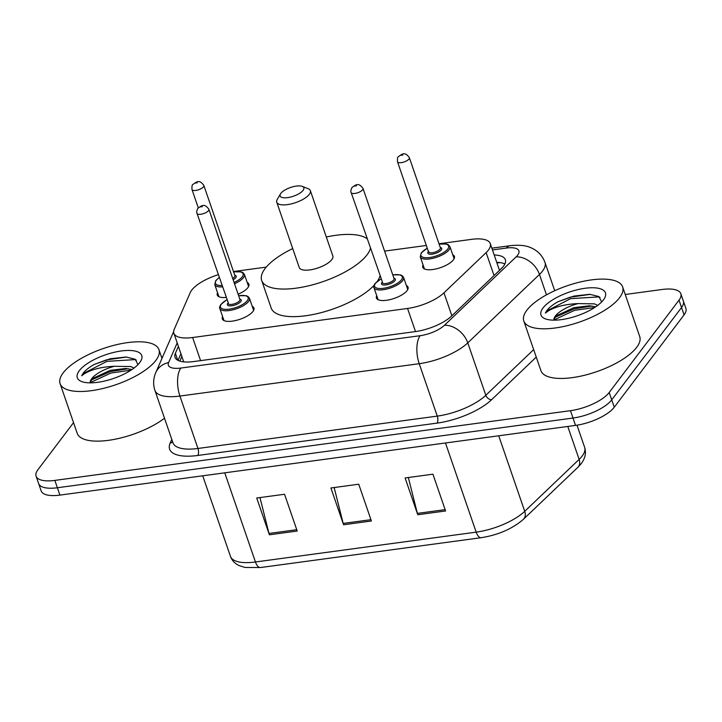 <?xml version="1.0" encoding="UTF-8"?>
<svg xmlns="http://www.w3.org/2000/svg" width="722" height="722" viewBox="0 0 722 722"><rect width="100%" height="100%" fill="white"/><g stroke="black" fill="none" stroke-linecap="round" stroke-linejoin="round"><path stroke-width="1.08" d="M252.24 306.327A16.723 6.128 161 0 1 253.927 308.005A16.723 6.128 161 0 1 252.953 311.444A16.723 6.128 161 0 1 236.139 320.406A16.723 6.128 161 0 1 222.295 318.889A16.723 6.128 161 0 1 222.593 316.534M406.378 285.488A16.723 6.128 161 0 1 408.056 287.166A16.723 6.128 161 0 1 407.082 290.605A16.723 6.128 161 0 1 390.268 299.567A16.723 6.128 161 0 1 376.433 298.051A16.723 6.128 161 0 1 376.722 295.695M247.204 282.483A16.723 6.128 161 0 1 248.882 284.161A16.723 6.128 161 0 1 247.908 287.6A16.723 6.128 161 0 1 238.125 294.224M225.968 297.446A16.723 6.128 161 0 1 217.259 295.045A16.723 6.128 161 0 1 217.557 292.69M452.712 254.695A16.723 6.128 161 0 1 454.4 256.373A16.723 6.128 161 0 1 453.425 259.812A16.723 6.128 161 0 1 436.611 268.783A16.723 6.128 161 0 1 422.767 267.266A16.723 6.128 161 0 1 423.065 264.902M218.152 274.739A31.353 11.489 -19 0 0 190.247 292.59L174.237 329.295A31.353 11.489 -19 0 0 173.885 333.293A31.353 11.489 -19 0 0 192.63 337.517L407.551 308.456A31.353 11.489 -19 0 0 443.967 292.825L486.132 252.592A31.353 11.489 -19 0 0 488.451 250.029A31.353 11.489 -19 0 0 490.274 243.576A31.353 11.489 -19 0 0 471.538 239.361L438.994 243.756M426.323 245.471L384.591 251.112M266.256 267.113L233.486 271.544M178.397 346.407L175.374 353.338A31.353 11.489 -19 0 0 175.022 357.336A31.353 11.489 -19 0 0 193.758 361.551L415.258 331.606A31.353 11.489 -19 0 0 451.674 315.983L501.221 268.692A31.353 11.489 -19 0 0 503.532 266.138A31.353 11.489 -19 0 0 505.364 259.685A31.353 11.489 -19 0 0 494.209 255.001M496.745 262.357A31.353 11.489 161 0 1 504.877 263.963M625.234 294.486L662.092 289.495A31.353 11.489 161 0 1 680.837 293.719A31.353 11.489 161 0 1 679.005 300.162L609.197 392.497A31.353 11.489 161 0 1 570.47 410.683L54.845 480.401A31.353 11.489 161 0 1 36.1 476.186A31.353 11.489 161 0 1 37.923 469.733L73.536 422.641M161.538 357.173L162.558 357.038M680.837 293.719L685.9 308.429A31.353 11.489 161 0 1 684.077 314.873L614.269 407.208L611.733 399.853A31.353 11.489 161 0 1 573.006 418.047L57.372 487.756A31.353 11.489 161 0 1 38.636 483.541A31.353 11.489 161 0 0 57.372 487.756L573.006 418.047A31.353 11.489 161 0 0 611.733 399.853L681.541 307.518L611.733 399.853L609.197 392.497M683.364 301.074A31.353 11.489 161 0 1 681.541 307.518A31.353 11.489 161 0 0 683.364 301.074M178.027 360.404L180.933 353.762M614.269 407.208A31.353 11.489 161 0 1 575.533 425.402L59.908 495.111A31.353 11.489 161 0 1 41.163 490.897L36.1 476.186M417.767 514.732L405.105 477.955L432.929 474.192L445.591 510.968L417.767 514.732A8.366 3.727 82.3 0 1 417.37 513.396L445.131 509.642M269.387 534.794L256.725 498.018L284.54 494.254L297.211 531.031L269.387 534.794A8.366 3.727 82.3 0 1 268.99 533.459L296.751 529.704M343.582 524.759L330.911 487.982L358.735 484.218L371.397 521.004L343.582 524.759A8.366 3.727 82.3 0 1 343.185 523.423L370.946 519.678M334.16 487.54L343.185 523.423M259.965 497.575L268.99 533.459M408.354 477.513L417.37 513.396M526.852 310.216A52.264 19.151 161 0 1 579.378 282.203A52.264 19.151 161 0 1 622.635 286.932A52.264 19.151 161 0 1 619.584 297.681A52.264 19.151 161 0 1 567.059 325.703A52.264 19.151 161 0 1 523.802 320.965A52.264 19.151 161 0 1 526.852 310.216M622.635 286.932L639.728 336.587A52.264 19.151 161 0 1 636.687 347.336A52.264 19.151 161 0 1 584.152 375.359A52.264 19.151 161 0 1 540.904 370.621L523.802 320.965M595.677 306.832L589.432 305.776L573.891 307.671L556.554 315.667L553.9 319.232A23.627 8.664 161 0 1 555.417 315.983A23.627 8.664 161 0 1 578.042 303.592L594.522 303.863L597.645 305.415M603.457 299.865A34.078 12.491 161 0 1 575.759 316.272A34.078 12.491 161 0 1 545.2 318.799A34.078 12.491 161 0 1 542.98 308.041A34.078 12.491 161 0 1 583.638 288.484A34.078 12.491 161 0 1 604.44 298.403A34.078 12.491 161 0 1 603.457 299.865M601.652 301.94L598.926 296.552L589.82 294.314L573.981 296.065L557.835 301.787C552.781 304.666 549.126 307.581 546.87 310.523L545.363 313.068L547.917 311.191C555.245 306.697 565.29 304.17 578.042 303.592M591.995 306.011L574.125 308.89L554.911 317.364M590.406 294.35L570.1 297.211L557.835 301.787M594.693 307.482L574.622 310.343L553.711 320.054M600.027 297.401L598.61 296.913L570.606 298.664L546.978 310.848L545.363 313.068M280.849 193.361A12.545 4.594 161 0 1 291.038 187.323A12.545 4.594 161 0 1 302.292 186.384A12.545 4.594 161 0 1 303.105 190.346A12.545 4.594 161 0 1 288.141 197.548A12.545 4.594 161 0 1 280.488 193.893A12.545 4.594 161 0 1 280.849 193.361M302.292 186.384L308.168 188.704A17.77 6.516 161 0 1 310.361 190.662A17.77 6.516 161 0 1 309.323 194.317A17.77 6.516 161 0 1 291.462 203.848A17.77 6.516 161 0 1 276.761 202.232A17.77 6.516 161 0 1 277.284 199.344L280.488 193.893M276.761 202.232L299.242 267.519A17.77 6.516 -19 0 0 313.944 269.135A17.77 6.516 -19 0 0 331.804 259.604A17.77 6.516 -19 0 0 332.842 255.949L310.361 190.662M370.413 248.485A57.489 21.073 161 0 1 367.047 254.839A57.489 21.073 161 0 1 309.26 285.659A57.489 21.073 161 0 1 261.689 280.452A57.489 21.073 161 0 1 265.037 268.629A57.489 21.073 161 0 1 292.717 248.576M326.317 237.006A57.489 21.073 161 0 1 367.047 238.702M379.916 276.066A57.489 21.073 161 0 1 377.425 281.192M373.942 285.47A57.489 21.073 161 0 1 315.676 313.962A57.489 21.073 161 0 1 271.183 308.041L261.689 280.452M63.148 372.913A52.264 19.151 161 0 1 115.682 344.89A52.264 19.151 161 0 1 158.939 349.628A52.264 19.151 161 0 1 155.889 360.377A52.264 19.151 161 0 1 103.363 388.391A52.264 19.151 161 0 1 60.106 383.662A52.264 19.151 161 0 1 63.148 372.913M131.982 369.52L125.727 368.473L110.195 370.359L92.858 378.364L90.205 381.92A23.627 8.664 161 0 1 91.721 378.671A23.627 8.664 161 0 1 114.347 366.289L130.817 366.55L133.949 368.112M139.761 362.552A34.078 12.491 161 0 1 112.063 378.96A34.078 12.491 161 0 1 81.505 381.496A34.078 12.491 161 0 1 79.285 370.729A34.078 12.491 161 0 1 119.942 351.172A34.078 12.491 161 0 1 140.745 361.099A34.078 12.491 161 0 1 139.761 362.552M137.956 364.637L135.231 359.249L126.124 357.011L110.285 358.753L94.14 364.484C89.086 367.363 85.431 370.269 83.174 373.211L81.667 375.756L84.221 373.879C91.55 369.393 101.594 366.866 114.347 366.289M164.499 418.228A52.264 19.151 161 0 1 112.352 439.734A52.264 19.151 161 0 1 77.209 433.308L60.106 383.662M128.299 368.707L110.421 371.577L91.216 380.052M126.711 357.047L106.405 359.899L94.14 364.484M130.998 370.169L110.926 373.039L90.015 382.75M136.332 360.097L134.915 359.61L106.91 361.361L83.283 373.536L81.667 375.756M494.038 275.551L486.132 252.592M451.873 315.794L443.967 292.825M415.511 331.569L407.551 308.456M200.581 360.63L192.63 337.517M177.188 342.878L168.605 362.57A20.902 7.662 -19 0 0 180.861 368.049L420.159 335.694A20.902 7.662 -19 0 0 444.436 325.279L516.122 256.87A20.902 7.662 -19 0 0 517.665 255.155A20.902 7.662 -19 0 0 506.393 248.043L492.467 249.929M506.393 248.043A20.902 9.314 82.3 0 1 509.922 245.724C518.983 244.704 526.022 245.399 531.058 247.808C537.782 250.715 542.43 255.597 544.984 262.447A41.813 15.324 161 0 1 542.547 271.039A41.813 15.324 161 0 1 539.46 274.459L546.473 294.838M536.247 357.119L491.655 399.672A47.038 17.238 161 0 1 437.036 423.119L197.729 455.474A47.038 17.238 161 0 1 170.148 443.146L171.791 439.391M570.47 410.683L575.533 425.402M679.005 300.162L684.077 314.873M54.845 480.401L59.908 495.111M516.122 256.87A20.902 15.198 46.3 0 1 539.46 274.459L467.775 342.869L485.816 395.277L533.666 349.61M444.436 325.279A20.902 15.198 46.3 0 1 467.775 342.869A41.813 15.324 161 0 1 419.22 363.698L437.27 416.116A41.813 15.324 -19 0 0 485.816 395.277A5.225 3.8 -133.7 0 0 491.655 399.672M420.159 335.694A20.902 9.314 82.3 0 0 419.22 363.698L179.922 396.053L197.963 448.47L437.27 416.116A5.225 2.328 -97.7 0 1 437.036 423.119M180.861 368.049A20.902 9.314 82.3 0 0 179.922 396.053A41.813 15.324 161 0 1 154.932 390.431L172.982 442.839A41.813 15.324 -19 0 0 197.963 448.47A5.225 2.328 -97.7 0 1 197.729 455.474M170.148 443.146A5.225 4.612 -156.4 0 0 172.612 441.783M173.659 331.588L155.772 372.606A20.902 18.438 23.6 0 1 168.605 362.57M177.756 360.269L175.374 353.338M445.474 442.983L476.177 532.141A10.451 4.657 82.3 0 0 481.213 537.691L260.489 567.537A10.451 4.657 -97.7 0 1 255.453 561.987L476.177 532.141A41.813 15.324 -19 0 0 524.732 511.311L579.125 459.4A41.813 15.324 -19 0 0 582.212 455.979A41.813 15.324 -19 0 0 584.649 447.387L577.004 425.186M584.649 447.387C586.363 452.884 585.244 458.271 581.282 463.542L577.844 467.36A10.451 7.599 46.3 0 0 579.125 459.4L567.781 426.449M260.489 567.537L245.092 567.474L239.081 565.579C234.821 563.53 231.942 560.462 230.462 556.364A41.813 15.324 -19 0 0 255.453 561.987L224.75 472.829M498.721 435.781L524.732 511.311A10.451 7.599 46.3 0 1 523.441 519.271C512.421 528.811 498.342 534.957 481.213 537.691M454.102 258.729L449.923 246.599A15.676 5.749 161 0 1 449.012 249.821A15.676 5.749 161 0 1 433.254 258.232A15.676 5.749 161 0 1 420.276 256.806L421.287 252.826L427.253 248.16M427.28 248.242A14.63 5.361 -19 0 0 421.801 252.538A14.63 5.361 -19 0 0 429.698 257.519A14.63 5.361 -19 0 0 447.766 249.027A14.63 5.361 -19 0 0 439.138 244.162M440.267 247.438A7.319 2.68 161 0 1 441.277 249.902A7.319 2.68 161 0 1 432.243 254.153A7.319 2.68 161 0 1 428.29 251.662A7.319 2.68 161 0 1 428.408 251.518M440.393 247.827L409.365 157.712A6.272 2.301 161 0 1 409.004 159.002A6.272 2.301 161 0 1 402.705 162.36A6.272 2.301 161 0 1 397.506 161.791L428.534 251.906A6.272 2.301 -19 0 0 433.732 252.474A6.272 2.301 -19 0 0 440.032 249.117A6.272 2.301 -19 0 0 440.393 247.827L440.402 247.836M400.927 155.284L402.786 155.031L400.927 155.284M248.594 286.517L244.415 274.387A15.676 5.749 161 0 1 243.504 277.609A15.676 5.749 161 0 1 234.515 283.737M222.331 286.887A15.676 5.749 161 0 1 214.768 284.594L215.77 280.614L219.118 277.555M219.154 277.663A14.63 5.361 -19 0 0 216.293 280.326A14.63 5.361 -19 0 0 221.862 285.515M234.072 282.446A14.63 5.361 -19 0 0 242.258 276.815A14.63 5.361 -19 0 0 233.63 271.95M234.758 275.226A7.319 2.68 161 0 1 235.769 277.69A7.319 2.68 161 0 1 233.152 279.775M232.692 278.439A6.272 2.301 -19 0 0 234.524 276.896A6.272 2.301 -19 0 0 234.885 275.605L203.857 185.5A6.272 2.301 161 0 1 203.496 186.79A6.272 2.301 161 0 1 197.187 190.148A6.272 2.301 161 0 1 191.998 189.579C191.826 186.294 192.097 184.606 192.837 184.516C196.113 182.251 199.227 178.776 203.857 185.5M195.418 183.063L197.277 182.819L195.418 183.063M392.768 274.865L400.304 274.865L402.073 275.587L403.589 277.392A15.676 5.749 161 0 1 402.668 280.614A15.676 5.749 161 0 1 386.911 289.017A15.676 5.749 161 0 1 373.933 287.6L378.111 299.729M380.936 279.035A14.63 5.361 -19 0 0 375.458 283.331A14.63 5.361 -19 0 0 383.355 288.304A14.63 5.361 -19 0 0 401.432 279.82A14.63 5.361 -19 0 0 392.795 274.947M393.923 278.223A7.319 2.68 161 0 1 394.934 280.696A7.319 2.68 161 0 1 385.9 284.937A7.319 2.68 161 0 1 381.956 282.446A7.319 2.68 161 0 1 382.064 282.311M382.2 282.699A6.272 2.301 -19 0 0 387.389 283.268A6.272 2.301 -19 0 0 393.689 279.901A6.272 2.301 -19 0 0 394.059 278.611L363.031 188.496A6.272 2.301 161 0 1 362.661 189.787A6.272 2.301 161 0 1 356.361 193.153A6.272 2.301 161 0 1 351.172 192.584L382.47 282.158M356.442 185.816L354.592 186.068L356.442 185.816M238.639 295.704L246.166 295.704L247.935 296.426L249.451 298.231A15.676 5.749 161 0 1 248.539 301.453A15.676 5.749 161 0 1 232.782 309.855A15.676 5.749 161 0 1 219.804 308.438L223.982 320.568M226.807 299.874A14.63 5.361 -19 0 0 221.329 304.17A14.63 5.361 -19 0 0 229.226 309.142A14.63 5.361 -19 0 0 247.294 300.659A14.63 5.361 -19 0 0 238.666 295.785M239.794 299.061A7.319 2.68 161 0 1 240.805 301.534A7.319 2.68 161 0 1 231.771 305.776A7.319 2.68 161 0 1 227.818 303.294A7.319 2.68 161 0 1 227.935 303.15M228.062 303.538A6.272 2.301 -19 0 0 233.251 304.106A6.272 2.301 -19 0 0 239.56 300.74A6.272 2.301 -19 0 0 239.921 299.45L208.893 209.335A6.272 2.301 161 0 1 208.532 210.625A6.272 2.301 161 0 1 202.223 213.992A6.272 2.301 161 0 1 197.034 213.423L228.342 302.996M202.313 206.654L200.454 206.907L202.313 206.654M500.138 262.618L496.926 262.898M181.863 356.478L179.841 361.126M499.489 270.344L490.274 243.576M183.722 361.875L173.885 333.293M544.984 262.447L554.722 290.713M155.772 372.606C153.254 378.454 152.974 384.393 154.932 390.431M509.922 245.724L491.853 248.16M577.844 467.36L523.441 519.271M230.462 556.364L202.729 475.807M158.939 349.628L161.963 358.41M397.506 161.791C397.335 158.506 397.614 156.818 398.345 156.728C401.622 154.463 404.735 150.988 409.365 157.712M420.276 256.806L424.455 268.936M428.814 251.373L428.534 251.906M449.923 246.599L448.407 244.803L446.638 244.072L439.111 244.081M191.998 189.579L198.297 207.855M214.768 284.594L218.946 296.724M244.415 274.387L242.899 272.582L241.13 271.86L233.594 271.86M380.909 278.954L374.944 283.62C373.689 286.038 373.355 287.365 373.933 287.6M363.031 188.496C358.392 181.782 355.287 185.256 352.002 187.512C350.793 189.949 350.513 191.646 351.172 192.584M403.589 277.392L407.759 289.522M226.78 299.792L220.815 304.458C219.56 306.877 219.226 308.204 219.804 308.438M208.893 209.335C204.263 202.62 201.149 206.095 197.873 208.351C196.664 210.788 196.384 212.485 197.034 213.423M249.451 298.231L253.63 310.361"/></g></svg>
